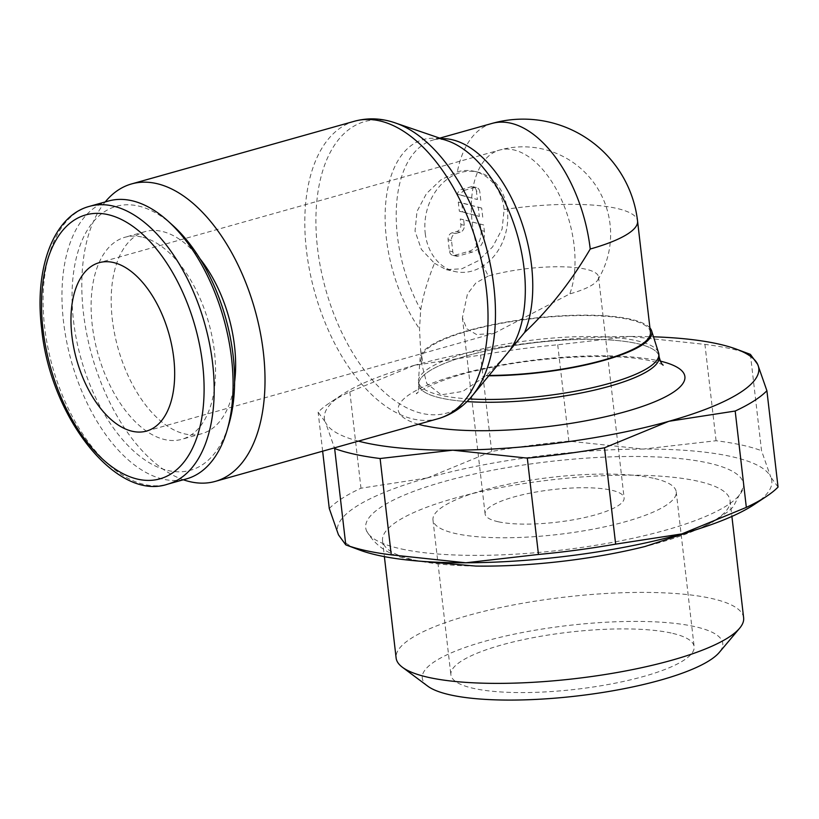 <?xml version="1.0" encoding="UTF-8"?>
<svg xmlns="http://www.w3.org/2000/svg" width="819" height="819" viewBox="0 0 819 819"><rect width="100%" height="100%" fill="white"/><g stroke="black" fill="none" stroke-linecap="round" stroke-linejoin="round"><path stroke-width="0.61" stroke-dasharray="4.09 3.07" d="M105.211 201.935A154.504 84.674 -105.7 0 0 91.902 355.579A154.504 84.674 -105.7 0 0 183.354 479.77M397.952 123.894A151.423 82.985 -105.7 0 0 395.567 123.034A151.423 82.985 -105.7 0 0 388.769 121.12A151.423 82.985 -105.7 0 0 317.506 247.962A151.423 82.985 -105.7 0 0 422.604 413.544A151.423 82.985 -105.7 0 0 472.266 395.751L472.737 395.188M434.479 263.298L446.201 269.615L461.814 268.816L478.194 260.78L492.588 246.939L502.088 229.136L504.135 209.531A51.013 40.96 102.4 0 0 474.006 171.253A51.013 40.96 102.4 0 0 457.36 171.826L440.909 179.822L426.433 193.612L416.994 211.445L415.038 231.112L421.386 249.406L434.479 263.298C427.723 279.965 423.136 295.454 420.71 309.756L419.492 328.89L420.587 349.549L422.614 361.466L421.099 361.527L426.812 383.548L441.246 394.83L462.684 391.431L486.066 375.798L504.443 357.002M447.317 140.725A118.233 64.793 -105.7 0 0 442.004 139.23A118.233 64.793 -105.7 0 0 386.363 238.278A118.233 64.793 -105.7 0 0 419.492 328.89M659.141 356.828A120.987 28.419 -6.6 0 0 636.394 343.407A120.987 28.419 -6.6 0 0 500.481 347.921A120.987 28.419 -6.6 0 0 418.785 384.674A120.987 28.419 -6.6 0 0 441.554 398.208A120.987 28.419 -6.6 0 0 466.994 401.576A120.987 28.419 173.4 0 1 441.554 398.208A120.987 28.419 173.4 0 1 418.796 384.715A120.987 28.419 173.4 0 1 500.399 347.942A120.987 28.419 173.4 0 1 636.394 343.407A120.987 28.419 173.4 0 1 659.152 356.9M649.928 327.948A116.605 27.385 -6.6 0 0 629.934 319.062A116.605 27.385 -6.6 0 0 501.351 322.962A116.605 27.385 -6.6 0 0 420.178 357.627A116.605 27.385 -6.6 0 0 421.099 361.527M469.522 398.945A120.987 28.419 173.4 0 1 441.226 395.393A120.987 28.419 173.4 0 1 418.468 381.9A120.987 28.419 173.4 0 1 418.437 380.61A120.987 28.419 173.4 0 1 502.661 344.645A120.987 28.419 173.4 0 1 636.066 340.591A120.987 28.419 173.4 0 1 658.558 352.825M108.456 201.024A144.308 79.085 -105.7 0 0 66.626 341.431A144.308 79.085 -105.7 0 0 163.646 479.279A144.308 79.085 -105.7 0 0 186.599 478.849M172.676 225.276A137.09 75.123 -105.7 0 0 138.022 205.938A137.09 75.123 -105.7 0 0 73.505 320.772A137.09 75.123 -105.7 0 0 168.653 470.669A137.09 75.123 -105.7 0 0 228.757 424.682M234.623 381.879A104.945 57.514 74.3 0 1 201.822 433.691A104.945 57.514 74.3 0 1 185.135 433.998A104.945 57.514 74.3 0 1 114.578 333.743A104.945 57.514 74.3 0 1 144.994 231.634A104.945 57.514 74.3 0 1 161.681 231.327A104.945 57.514 74.3 0 1 199.99 258.753M141.615 236.967A104.945 57.514 -105.7 0 0 124.928 237.275A104.945 57.514 -105.7 0 0 94.502 339.383A104.945 57.514 -105.7 0 0 165.059 439.639A104.945 57.514 -105.7 0 0 181.757 439.332A104.945 57.514 -105.7 0 0 212.172 337.223A104.945 57.514 -105.7 0 0 141.615 236.967M750.286 354.33A233.22 54.781 -6.6 0 0 730.313 348.638A233.22 54.781 -6.6 0 0 704.924 344.389L630.384 336.466A218.642 51.351 173.4 0 1 653.49 336.804M750.399 354.371L761.537 450.716L770.74 477.027A218.642 51.351 -6.6 0 0 730.661 456.408A218.642 51.351 -6.6 0 0 643.406 449.058L716.072 440.735A233.22 54.781 173.4 0 1 741.461 444.983A233.22 54.781 173.4 0 1 761.537 450.716M743.632 617.782A174.918 41.083 -6.6 0 0 710.718 598.279A174.918 41.083 -6.6 0 0 514.097 604.821A174.918 41.083 -6.6 0 0 396.12 657.995M427.713 686.138A151.249 35.524 173.4 0 1 507.319 635.657A151.249 35.524 173.4 0 1 694.307 626.494A151.249 35.524 173.4 0 1 719.297 652.405M475.788 566.072A174.918 41.083 173.4 0 1 415.458 560.257A174.918 41.083 173.4 0 1 382.555 540.745A174.918 41.083 173.4 0 1 500.532 487.581A174.918 41.083 173.4 0 1 697.153 481.029A174.918 41.083 173.4 0 1 730.057 500.532A174.918 41.083 173.4 0 1 645.075 546.488M401.484 548.986A190.151 44.666 -6.6 0 0 609.213 542.987A190.151 44.666 -6.6 0 0 743.417 487.08A190.151 44.666 -6.6 0 0 707.718 462.858A190.151 44.666 -6.6 0 0 443.867 481.603A190.151 44.666 -6.6 0 0 366.472 530.692A190.151 44.666 -6.6 0 0 401.484 548.986M488.298 276.003L475.849 282.964L467.444 294.021L462.397 317.7L466.758 328.767L476.607 334.582L494.103 333.313L569.778 293.908A69.963 16.431 -6.6 0 0 597.727 280.006A69.963 16.431 -6.6 0 0 598.535 276.914A69.963 16.431 -6.6 0 0 585.37 269.113A69.963 16.431 -6.6 0 0 488.298 276.003A87.459 47.932 74.3 0 1 472.246 223.096A87.459 47.932 74.3 0 1 499.498 150.092A87.459 47.932 74.3 0 1 574.109 245.475A87.459 47.932 74.3 0 1 569.778 293.908M498.269 521.764A69.963 16.431 173.4 0 1 485.104 513.963A69.963 16.431 173.4 0 1 532.299 492.7A69.963 16.431 173.4 0 1 610.943 490.079A69.963 16.431 173.4 0 1 624.109 497.88A69.963 16.431 173.4 0 1 576.914 519.144A69.963 16.431 173.4 0 1 498.269 521.764M653.193 478.194A122.44 28.757 -6.6 0 0 515.561 482.78A122.44 28.757 -6.6 0 0 432.975 519.993A122.44 28.757 -6.6 0 0 456.009 533.65A122.44 28.757 -6.6 0 0 593.642 529.064A122.44 28.757 -6.6 0 0 676.228 491.85A122.44 28.757 -6.6 0 0 653.193 478.194M671.109 633.015A122.44 28.757 -6.6 0 0 533.476 637.602A122.44 28.757 -6.6 0 0 450.89 674.815A122.44 28.757 -6.6 0 0 473.925 688.472A122.44 28.757 -6.6 0 0 611.558 683.885A122.44 28.757 -6.6 0 0 694.143 646.672A122.44 28.757 -6.6 0 0 671.109 633.015M650.429 332.238A115.151 27.047 -6.6 0 0 628.767 319.4A115.151 27.047 -6.6 0 0 499.324 323.71A115.151 27.047 -6.6 0 0 421.652 358.712A115.151 27.047 -6.6 0 0 422.614 361.466M425.225 233.354A51.013 40.96 102.4 0 0 455.354 271.621A51.013 40.96 102.4 0 0 507.381 210.237A51.013 40.96 102.4 0 0 477.252 171.97A51.013 40.96 102.4 0 0 425.225 233.354M476.412 191.093A5.835 4.679 102.4 0 0 472.962 186.722A5.835 4.679 102.4 0 0 471.058 186.783L461.67 189.424A5.835 4.679 102.4 0 0 457.391 194.318L477.385 199.539L476.412 191.093L479.801 191.841A5.835 4.679 102.4 0 0 476.361 187.469A5.835 4.679 102.4 0 0 474.457 187.531L465.069 190.172L461.67 189.424M483.63 224.938L463.636 219.717L464.281 225.266A5.835 4.679 -77.6 0 1 460.237 232.217L455.538 233.538A5.835 4.679 102.4 0 0 451.494 240.489L452.805 251.75A5.835 4.679 102.4 0 0 456.244 256.122A5.835 4.679 102.4 0 0 458.149 256.06L472.235 252.098A17.496 14.046 102.4 0 0 484.367 231.245L483.63 224.938L460.247 218.97L460.882 224.529A5.835 4.679 -77.6 0 1 456.838 231.47L452.149 232.791A5.835 4.679 102.4 0 0 448.106 239.742L449.406 251.003A5.835 4.679 102.4 0 0 452.856 255.374A5.835 4.679 102.4 0 0 454.75 255.313L468.837 251.351A17.496 14.046 102.4 0 0 480.968 230.508L480.241 224.191M463.636 219.717L460.247 218.97M458.292 202.088L459.346 211.21L479.34 216.431L478.286 207.299L458.292 202.088L461.681 202.825L462.745 211.957L459.346 211.21M462.745 211.957L479.34 216.431M482.739 217.178L481.674 208.046L478.286 207.299M481.674 208.046L461.681 202.825M465.069 190.172A5.835 4.679 102.4 0 0 460.79 195.065L457.391 194.318M460.79 195.065L477.385 199.539M480.784 200.286L479.801 191.841M486.148 375.419A115.151 27.047 -6.6 0 0 489.148 375.419M414.25 365.366A218.642 51.351 173.4 0 1 630.384 336.466L557.719 344.789A233.22 54.781 -6.6 0 0 480.538 355.108L414.25 365.366L349.846 391.871A233.22 54.781 -6.6 0 0 329.473 403.02A233.22 54.781 -6.6 0 0 318.13 412.172L325.44 422.225A218.642 51.351 173.4 0 1 341.851 394.799A218.642 51.351 173.4 0 1 414.25 365.366M358.405 441.134A218.642 51.351 173.4 0 1 325.44 422.225L334.439 447.87M754.33 504.453A218.642 51.351 -6.6 0 0 770.74 477.027L778.05 487.08M329.279 508.517A233.22 54.781 173.4 0 1 360.984 488.216L427.283 477.958A218.642 51.351 -6.6 0 0 338.472 534.827A218.642 51.351 -6.6 0 0 359.817 550.102M427.283 477.958L491.687 451.453A233.22 54.781 173.4 0 1 568.867 441.134L643.406 449.058A218.642 51.351 -6.6 0 0 427.283 477.958M716.072 440.735L704.924 344.389M322.645 451.187L318.13 412.172M349.846 391.871L360.984 488.216M491.687 451.453L480.538 355.108M557.719 344.789L568.867 441.134M486.066 375.798A116.605 27.385 -6.6 0 0 488.83 375.798M354.586 121.202A154.504 84.674 -105.7 0 0 306.439 250.174A154.504 84.674 -105.7 0 0 413.677 419.123A154.504 84.674 -105.7 0 0 438.247 418.673M491.994 123.434A115.151 63.104 -105.7 0 0 457.36 171.826M441.298 138.667A115.151 63.104 -105.7 0 0 433.312 139.936A115.151 63.104 -105.7 0 0 397.43 236.067A115.151 63.104 -105.7 0 0 420.71 309.756M657.759 360.503A144.308 33.896 173.4 0 1 660.298 361.097M89.558 206.337A144.308 79.085 -105.7 0 0 44.595 326.791A144.308 79.085 -105.7 0 0 144.758 484.592A144.308 79.085 -105.7 0 0 167.7 484.162M504.135 209.531A115.151 27.047 173.4 0 1 615.898 208.21A115.151 27.047 173.4 0 1 637.561 221.048M474.457 187.531L471.058 186.783M451.494 240.489L448.106 239.742M455.538 233.538L452.149 232.791M484.367 231.245L480.968 230.508M464.281 225.266L460.882 224.529M460.237 232.217L456.838 231.47M452.805 251.75L449.406 251.003M458.149 256.06L454.75 255.313M472.235 252.098L468.837 251.351M418.417 424.252A144.308 33.896 173.4 0 1 462.755 373.444A144.308 33.896 173.4 0 1 657.77 360.647M439.742 138.135L433.312 139.936C437.162 138.575 442.455 139.056 449.181 141.4M663.175 365.131C662.97 364.455 658.63 363.001 650.153 360.769C617.649 352.876 540.335 356.081 483.63 369.093C435.575 378.931 412.817 394.922 416.758 393.642C417.936 392.833 418.611 389.844 418.785 384.674M420.178 357.627L418.437 380.61M144.994 231.634L124.928 237.275M382.555 540.745L384.387 556.633M366.472 530.692C375.532 546.836 391.083 556.582 413.114 559.94L418.806 561.097M699.416 528.634L712.325 522.297L728.787 511.097L733.2 506.828L743.417 487.08M597.727 280.006A87.459 87.459 0 0 0 499.498 150.092L99.14 262.694M462.397 317.7L485.104 513.963M432.975 519.993L450.89 674.815M420.587 349.549L421.652 358.712M446.201 269.615L455.354 271.621M476.361 187.469L472.962 186.722M456.244 256.122L452.856 255.374M474.006 171.253L477.252 171.97M676.228 491.85L694.143 646.672M598.535 276.914L624.109 497.88M146.499 431.081L494.103 333.313M730.057 500.532L731.899 516.431M341.851 394.799L329.473 403.02M201.822 433.691L181.757 439.332M418.796 384.715L418.468 381.9M396.253 123.27L395.567 123.034"/><path stroke-width="1.23" d="M183.354 479.77A154.504 84.674 -105.7 0 0 190.673 481.848A154.504 84.674 -105.7 0 0 215.243 481.398A154.504 84.674 -105.7 0 0 260.022 331.06A154.504 84.674 -105.7 0 0 156.142 183.466A154.504 84.674 -105.7 0 0 131.572 183.927A154.504 84.674 -105.7 0 0 105.211 201.935M472.266 395.751A151.423 82.985 -105.7 0 0 473.853 393.765A151.423 82.985 -105.7 0 0 493.867 286.701A151.423 82.985 -105.7 0 0 397.952 123.894C383.364 118.264 368.908 117.363 354.586 121.202L131.572 183.927M472.737 395.188L524.549 332.565C549.242 309.336 571.14 281.49 590.233 249.017A115.151 63.104 -105.7 0 0 510.309 123.096A115.151 63.104 -105.7 0 0 491.994 123.434L439.742 138.135M510.728 348.935A118.233 64.793 -105.7 0 0 524.068 268.519A118.233 64.793 -105.7 0 0 449.181 141.4A118.233 64.793 -105.7 0 0 447.317 140.725L396.253 123.27M663.175 365.131C661.742 364.435 660.401 361.681 659.141 356.859A120.987 28.419 173.4 0 1 594.287 390.151A120.987 28.419 173.4 0 1 466.994 401.576A120.987 28.419 -6.6 0 0 594.359 390.141A120.987 28.419 -6.6 0 0 659.141 356.859A120.987 28.419 -6.6 0 0 659.141 356.828M488.83 375.798A116.605 27.385 -6.6 0 0 651.617 330.856L658.558 352.825A120.987 28.419 173.4 0 1 658.824 354.084A120.987 28.419 173.4 0 1 595.515 386.977A120.987 28.419 173.4 0 1 469.522 398.945M167.7 484.162L186.599 478.849A144.308 79.085 -105.7 0 0 226.924 430.855A144.308 79.085 -105.7 0 0 167.885 220.956A144.308 79.085 -105.7 0 0 131.409 200.604A144.308 79.085 -105.7 0 0 108.456 201.024L89.558 206.337A144.308 79.085 -105.7 0 1 112.51 205.917A144.308 79.085 -105.7 0 1 212.664 363.708A144.308 79.085 -105.7 0 1 167.7 484.162C116.482 501.75 50.194 417.291 41.636 328.552C34.07 267.895 53.819 215.54 89.558 206.337M345.894 544.911L359.817 550.102A218.642 51.351 -6.6 0 0 378.552 555.436A218.642 51.351 -6.6 0 0 465.796 562.786L391.257 554.862A233.22 54.781 173.4 0 1 365.868 550.614A233.22 54.781 173.4 0 1 345.894 544.911A233.22 54.781 173.4 0 1 345.782 544.881L338.472 534.827L329.279 508.517L322.645 451.187M391.257 554.862L380.108 458.517L452.774 450.194A218.642 51.351 173.4 0 1 365.52 442.844A218.642 51.351 173.4 0 1 358.405 441.134M334.439 447.87L334.643 448.536A233.22 54.781 -6.6 0 0 354.719 454.269A233.22 54.781 -6.6 0 0 380.108 458.517M750.399 354.371A233.22 54.781 -6.6 0 0 750.286 354.33L736.363 349.15A218.642 51.351 173.4 0 1 757.708 364.424L750.399 354.371M653.49 336.804A218.642 51.351 173.4 0 1 717.628 343.816A218.642 51.351 173.4 0 1 736.363 349.15M384.387 556.633L396.12 657.995A174.918 41.083 -6.6 0 0 402.405 667.26A174.918 41.083 -6.6 0 0 429.023 677.497A174.918 41.083 -6.6 0 0 605.19 674.508A174.918 41.083 -6.6 0 0 739.618 628.245A174.918 41.083 -6.6 0 0 743.632 617.782L731.899 516.431M739.618 628.245L719.297 652.405A151.249 35.524 173.4 0 1 603.06 692.413A151.249 35.524 173.4 0 1 450.726 694.993A151.249 35.524 173.4 0 1 427.713 686.138L402.405 667.26M699.416 528.634L645.075 546.488A174.918 41.083 173.4 0 1 475.788 566.072L418.806 561.097M71.888 335.698A87.459 47.932 74.3 0 1 99.14 262.694A87.459 47.932 74.3 0 1 173.751 358.077A87.459 47.932 74.3 0 1 146.499 431.081A87.459 47.932 74.3 0 1 71.888 335.698M489.148 375.419A115.151 27.047 -6.6 0 0 650.429 332.238L637.561 221.048A115.151 27.047 173.4 0 1 590.233 249.017M668.898 421.294A218.642 51.351 173.4 0 1 452.774 450.194L527.313 458.118A233.22 54.781 -6.6 0 0 604.494 447.798L668.898 421.294L735.186 411.036A233.22 54.781 -6.6 0 0 766.901 390.735L757.708 364.424A218.642 51.351 173.4 0 1 668.898 421.294M746.334 507.381L681.93 533.886A218.642 51.351 -6.6 0 0 754.33 504.453L766.707 496.222A233.22 54.781 173.4 0 1 746.334 507.381L735.186 411.036M766.901 390.735L778.05 487.08A233.22 54.781 173.4 0 1 766.707 496.222M538.462 554.463L465.796 562.786A218.642 51.351 -6.6 0 0 681.93 533.886L615.642 544.144A233.22 54.781 173.4 0 1 538.462 554.463L527.313 458.118M615.642 544.144L604.494 447.798M334.643 448.536L345.782 544.881M199.99 258.753A104.945 57.514 74.3 0 1 234.623 381.879M226.924 430.855L228.757 424.682A137.09 75.123 -105.7 0 0 172.676 225.276L167.885 220.956M651.617 330.856A116.605 27.385 -6.6 0 0 649.928 327.948M473.853 393.765C464.342 406.183 452.467 414.486 438.247 418.673A154.504 84.674 -105.7 0 0 486.394 289.701A154.504 84.674 -105.7 0 0 379.156 120.751A154.504 84.674 -105.7 0 0 354.586 121.202M524.549 332.565A115.151 63.104 -105.7 0 0 531.551 265.52A115.151 63.104 -105.7 0 0 451.627 139.609A115.151 63.104 -105.7 0 0 441.298 138.667M660.298 361.097A144.308 33.896 173.4 0 1 623.781 412.152A144.308 33.896 173.4 0 1 425.358 425.87M42.987 329.351A137.09 75.123 -105.7 0 0 138.135 479.258A137.09 75.123 -105.7 0 0 202.651 364.424A137.09 75.123 -105.7 0 0 107.504 214.517A137.09 75.123 -105.7 0 0 42.987 329.351M425.378 426.013A144.308 33.896 173.4 0 1 418.417 424.252M659.152 356.9L658.824 354.084M637.561 221.048A115.151 115.151 0 0 0 491.994 123.434M438.247 418.673L215.243 481.398"/></g></svg>
